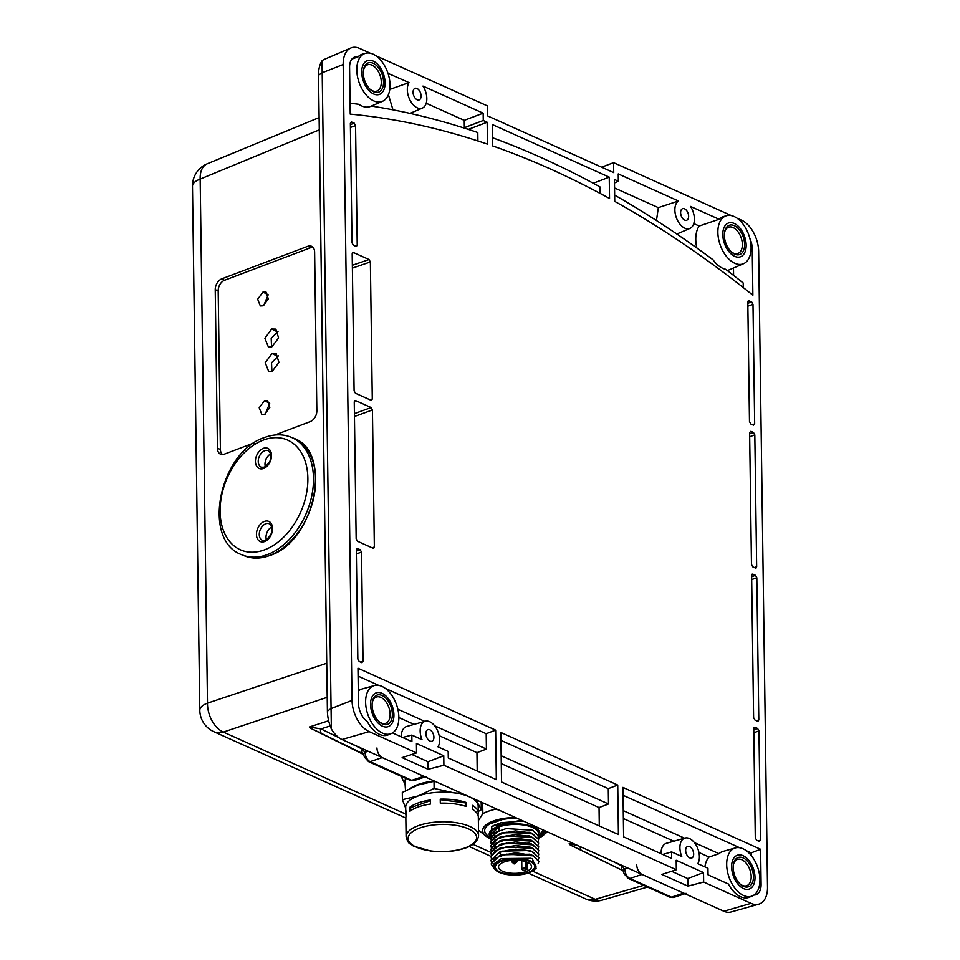 <?xml version="1.0" encoding="UTF-8"?>
<svg xmlns="http://www.w3.org/2000/svg" width="960" height="960" viewBox="0 0 960 960"><rect width="100%" height="100%" fill="white"/><g stroke="black" fill="none" stroke-linecap="round" stroke-linejoin="round"><path stroke-width="1.44" d="M326.736 663.24L319.284 129.876L200.172 179.088A23.892 14.52 -112.5 0 1 207.252 163.788A23.892 23.892 0 0 0 192.492 186.204A23.892 9.492 -0.8 0 1 200.172 179.088L207.492 703.152L326.736 663.24M636.72 864.792A7.968 4.74 70.5 0 0 642.024 874.428L683.58 893.124A7.968 4.74 70.5 0 0 686.076 893.34M376.956 747.96A7.968 4.74 70.5 0 0 382.26 757.608L423.816 776.292A7.968 4.74 70.5 0 0 426.312 776.52M350.028 743.1L362.424 749.172A3.984 2.892 116.1 0 0 363.3 753.876L363.384 753.924M363.312 753.888L321.888 733.632A3.984 2.892 -63.9 0 1 320.988 728.904L309.348 726.984L310.488 728.184L363.6 754.536M368.052 751.212L364.812 752.4A3.984 2.16 -14.2 0 0 363.6 754.512L364.416 757.068L365.928 756.66L364.812 752.4L362.424 749.172M311.868 727.68L311.568 728.688L310.488 728.184M577.5 845.412L569.1 843.816L570.24 845.004L623.064 870.72L624.18 873.888L625.692 873.492L624.576 869.232L622.188 866.004A3.984 2.892 116.1 0 0 623.052 870.708L623.148 870.756M571.632 844.512L571.32 845.508L570.24 845.004M401.076 776.244L405.084 784.26M405.564 778.272L404.868 781.308L405.54 790.644M269.7 403.356L265.212 414.108M278.364 355.884L271.536 362.82L271.896 371.376M278.028 331.404L271.2 338.328L271.548 346.884M268.188 294.816L263.688 305.568M262.92 292.116L257.676 299.244L260.34 305.94L263.112 305.82L268.296 299.016L266.148 292.2L262.92 292.116L268.14 294.672M313.08 247.428A8.76 5.94 -67.3 0 0 310.524 247.74L224.52 280.296A8.76 5.94 -67.3 0 0 218.196 290.772L220.404 449.376A8.76 5.94 -67.3 0 0 222.612 454.536M264.432 400.656L259.2 407.784L261.864 414.48L264.624 414.36L269.808 407.556L267.66 400.74L264.432 400.656L269.664 403.212M272.016 353.52L265.236 362.736L268.68 371.388L272.268 371.244L278.964 362.436L276.192 353.616L272.016 353.52L277.428 356.16M271.68 329.028L264.9 338.256L268.344 346.908L271.92 346.752L278.616 337.956L275.844 329.136L271.68 329.028L277.08 331.68M274.872 435.012L310.272 421.608A9.108 6.168 -67.3 0 0 316.848 410.724L314.628 252.12A9.108 6.168 -67.3 0 0 311.904 246.468A9.108 6.168 -67.3 0 0 307.824 246.288L221.808 278.844A9.108 6.168 -67.3 0 0 215.232 289.74L217.452 448.344A9.108 6.168 -67.3 0 0 221.1 454.38A9.108 6.168 -67.3 0 0 224.256 454.176L254.268 442.812M192.492 186.204L199.8 710.268A23.892 9.492 -0.8 0 1 207.492 703.152A23.892 15.108 -108.5 0 0 223.368 732.072L327.204 697.32M199.8 710.268A23.892 23.892 0 0 0 213.9 731.724A23.892 16.704 -65.8 0 0 223.368 732.072L405.792 814.116M528.192 873.084L585.78 898.98A23.892 16.704 -65.8 0 0 595.26 899.328L532.488 871.104M571.32 845.508L581.652 850.464A3.984 2.892 -63.9 0 1 580.404 846.72M375.924 55.752L487.548 105.96L487.68 115.944L613.728 172.632L613.596 162.648L731.328 215.592M736.992 218.148L741.492 220.164A25.776 15.324 70.5 0 1 758.64 251.376L767.508 887.256A25.776 15.324 70.5 0 1 758.724 904.176A25.776 15.324 70.5 0 1 751.032 903.348L703.656 882.048L703.524 872.568L676.188 860.28L676.32 869.748L443.892 765.216L443.76 755.748L416.424 743.448L416.556 752.916L369.18 731.616A25.776 15.324 70.5 0 1 352.044 700.404L343.164 64.524A25.776 15.324 70.5 0 1 350.832 48A25.776 15.324 70.5 0 1 359.64 48.432L370.248 53.208M501.528 781.956L618.42 834.528L617.736 785.04L500.844 732.456L501.528 781.956M609.24 177.144L492.348 124.56L492.648 145.932A1254.444 746.16 70.5 0 1 609.54 198.504L609.24 177.144L593.232 183.228M433.908 737.22A6.144 3.66 -109.5 0 1 431.988 741.192A6.144 3.66 -109.5 0 1 427.968 739.416A6.144 3.66 -109.5 0 1 425.892 733.62A6.144 3.66 -109.5 0 1 427.896 729.612A6.144 3.66 -109.5 0 1 433.908 737.22M693.672 854.052A6.144 3.66 -109.5 0 1 691.752 858.024A6.144 3.66 -109.5 0 1 687.732 856.236A6.144 3.66 -109.5 0 1 685.656 850.44A6.144 3.66 -109.5 0 1 687.66 846.432A6.144 3.66 -109.5 0 1 693.672 854.052M688.632 216.264A6.144 3.66 -109.5 0 1 686.712 220.236A6.144 3.66 -109.5 0 1 682.704 218.46A6.144 3.66 -109.5 0 1 680.616 212.664A6.144 3.66 -109.5 0 1 682.62 208.656A6.144 3.66 -109.5 0 1 688.632 216.264M421.08 95.928A6.144 3.66 -109.5 0 1 419.16 99.912A6.144 3.66 -109.5 0 1 415.14 98.124A6.144 3.66 -109.5 0 1 413.064 92.328A6.144 3.66 -109.5 0 1 415.068 88.32A6.144 3.66 -109.5 0 1 421.08 95.928M354.78 400.536L355.524 400.548L354.252 401.796L356.16 538.836L357.492 541.248L373.08 548.256L374.352 547.02L372.432 409.968L371.112 407.556L355.524 400.548L354.384 400.992M373.74 548.304L373.08 548.256M371.508 400.344L372.288 399.012L370.368 261.96L369.048 259.548L353.46 252.54L352.332 252.96M371.004 400.248L355.428 393.24L354.096 390.828L352.188 253.788L353.46 252.54L352.728 252.528M356.616 246.456L355.956 246.408L357.228 245.16L355.56 125.592L350.424 127.452M355.956 246.408L353.352 245.232L352.032 242.82L350.364 123.252L351.636 122.016L354.228 123.18L355.56 125.592M754.344 727.26L755.028 727.308L753.756 728.544L755.28 837.816L756.6 840.228L759.204 841.392L760.476 840.156L758.952 730.884L757.62 728.472L755.028 727.308L753.888 727.74M748.332 300.756L751.668 301.932L752.988 304.344L754.668 423.912L753.396 425.148L750.792 423.984L749.472 421.572L747.804 302.004L749.076 300.768L747.936 301.2M758.016 721.26L758.796 719.916L756.816 577.728L755.484 575.316L752.892 574.152L751.752 574.596M757.524 721.164L754.92 720L753.6 717.588L751.62 575.388L752.892 574.152L752.148 574.14M356.856 548.544L357.588 548.556L356.316 549.804L357.84 659.064L359.172 661.476L361.764 662.652L363.036 661.404L361.512 552.132L360.192 549.72L357.588 548.556L356.472 548.964M755.388 568.008L752.784 566.844L751.464 564.432L749.616 432.54L750.9 431.292L753.492 432.456L754.812 434.868L756.66 566.772L755.388 568.008L756.036 568.068M365.472 53.316A25.476 15.156 70.5 0 0 356.784 70.044A25.476 15.156 70.5 0 0 365.616 94.308A25.476 15.156 70.5 0 0 382.452 101.316A25.476 15.156 70.5 0 0 390.024 84.984A25.476 15.156 70.5 0 0 365.472 53.316L362.388 54.18A25.692 15.276 70.5 0 0 358.02 56.88A15.924 9.48 70.5 0 0 354.324 57.192A15.924 9.48 70.5 0 0 349.584 67.404L350.232 114.12A1254.444 746.16 70.5 0 1 487.464 144.144L487.152 122.232L483.264 120.48L483.156 113.172L422.964 86.088A14.928 8.88 70.5 0 1 422.364 108.084L410.004 113.388M388.008 73.368L409.02 82.608A14.928 8.88 70.5 0 0 410.1 100.308A14.928 8.88 70.5 0 0 422.364 108.084M726.54 215.712A25.476 15.156 70.5 0 0 717.864 232.428A25.476 15.156 70.5 0 0 726.684 256.704A25.476 15.156 70.5 0 0 743.52 263.712A25.476 15.156 70.5 0 0 751.092 247.38A25.476 15.156 70.5 0 0 726.54 215.712L723.456 216.576A25.692 15.276 70.5 0 0 719.088 219.276L690.516 206.424A14.928 8.88 70.5 0 1 689.928 228.42L676.836 234.036M749.856 238.44A15.924 9.48 70.5 0 1 752.22 248.496L752.868 295.212A1254.444 746.16 70.5 0 0 614.748 201.384L614.436 179.472L618.336 181.224L618.24 173.916L678.432 200.988A14.928 8.88 70.5 0 0 676.764 218.748A14.928 8.88 70.5 0 0 689.928 228.42M753.96 895.044A15.924 9.48 70.5 0 0 755.664 894.828A15.924 9.48 70.5 0 0 761.088 884.376L760.608 849.288L622.932 787.368L623.616 836.856L671.676 858.48L671.58 851.892L681.768 856.476A14.928 8.88 70.5 0 1 685.008 838.056A14.928 8.88 70.5 0 1 696.852 846.504A14.928 8.88 70.5 0 1 697.764 863.676L707.952 868.248L708.048 874.836L728.364 883.968A25.692 15.276 70.5 0 0 749.4 897.204L752.352 895.944A25.476 15.156 70.5 0 0 759.924 879.612A25.476 15.156 70.5 0 0 735.372 847.932A25.476 15.156 70.5 0 0 726.684 864.66A25.476 15.156 70.5 0 0 735.516 888.936A25.476 15.156 70.5 0 0 752.352 895.944M477.204 771.012L476.952 752.664L486.408 749.076L486.192 733.716L495.648 730.128L357.972 668.208L358.464 703.284A15.924 9.48 70.5 0 0 367.296 721.584A25.692 15.276 70.5 0 0 388.332 734.808L391.272 733.548A25.476 15.156 70.5 0 0 398.856 717.216A25.476 15.156 70.5 0 0 374.304 685.548A25.476 15.156 70.5 0 0 365.616 702.264A25.476 15.156 70.5 0 0 374.448 726.54A25.476 15.156 70.5 0 0 391.272 733.548M392.496 732.912L411.912 741.648L411.828 735.072L422.016 739.656A14.928 8.88 70.5 0 1 425.244 721.236L406.752 726.444A16.188 9.624 -109.5 0 0 401.232 736.836M495.648 730.128L496.332 779.616L448.284 758.004L448.188 751.428L438 746.844A14.928 8.88 70.5 0 0 437.088 729.672A14.928 8.88 70.5 0 0 425.244 721.236M613.596 162.648L601.632 167.196M416.556 752.916L402.132 757.608L428.112 769.284L428.004 761.736L411.828 754.452M676.32 869.748L661.896 874.428L687.876 886.116L687.768 878.556L671.592 871.284M443.892 765.216L428.112 769.284M703.656 882.048L687.876 886.116M758.724 904.176L730.98 912A23.892 14.208 -109.5 0 1 723.84 911.232L342 739.5A23.892 14.208 -109.5 0 1 331.356 728.952A29.868 17.76 -109.5 0 1 327.408 711.144L318.528 75.264A29.868 17.76 -109.5 0 1 322.032 60.804A23.892 14.208 -109.5 0 1 324.336 59.364L350.832 48M443.76 755.748L428.004 761.736M703.524 872.568L687.768 878.556M731.616 866.88A17.916 10.656 70.5 0 0 749.28 889.032A17.916 10.656 70.5 0 0 754.992 877.392A17.916 10.656 70.5 0 0 737.328 855.24A17.916 10.656 70.5 0 0 731.616 866.88A17.916 10.656 -109.5 0 1 737.328 855.24A17.916 10.656 -109.5 0 1 754.992 877.392A17.916 10.656 -109.5 0 1 749.28 889.032A17.916 10.656 -109.5 0 1 731.616 866.88M361.716 72.252A17.916 10.656 70.5 0 0 379.38 94.416A17.916 10.656 70.5 0 0 385.092 82.776A17.916 10.656 70.5 0 0 367.428 60.624A17.916 10.656 70.5 0 0 361.716 72.252A17.916 10.656 -109.5 0 1 367.428 60.624A17.916 10.656 -109.5 0 1 385.092 82.776A17.916 10.656 -109.5 0 1 379.38 94.416A17.916 10.656 -109.5 0 1 361.716 72.252M722.784 234.648A17.916 10.656 70.5 0 0 740.448 256.8A17.916 10.656 70.5 0 0 746.16 245.16A17.916 10.656 70.5 0 0 728.496 223.008A17.916 10.656 70.5 0 0 722.784 234.648A17.916 10.656 -109.5 0 1 728.496 223.008A17.916 10.656 -109.5 0 1 746.16 245.16A17.916 10.656 -109.5 0 1 740.448 256.8A17.916 10.656 -109.5 0 1 722.784 234.648M370.548 704.484A17.916 10.656 70.5 0 0 388.212 726.636A17.916 10.656 70.5 0 0 393.924 714.996A17.916 10.656 70.5 0 0 376.26 692.844A17.916 10.656 70.5 0 0 370.548 704.484A17.916 10.656 -109.5 0 1 376.26 692.844A17.916 10.656 -109.5 0 1 393.924 714.996A17.916 10.656 -109.5 0 1 388.212 726.636A17.916 10.656 -109.5 0 1 370.548 704.484M351.936 59.04L358.02 56.88M382.452 101.316L370.668 106.368A26.316 15.648 -109.5 0 1 358.776 104.292A1270.38 755.64 70.5 0 0 350.088 103.224M409.02 82.608L389.472 89.52M392.976 109.836L388.416 94.644M483.156 113.172L464.244 120.348L426.204 103.236M483.264 120.48L464.352 127.668L464.244 120.348M618.336 181.224L614.496 182.988M468.324 129.384L487.152 122.232M467.844 129.24L464.352 127.668M751.188 855.444L751.152 852.888L746.256 850.68M739.704 847.74L623.04 795.264M694.416 842.628L719.028 853.704A26.316 15.648 -109.5 0 1 723.036 851.412L735.372 847.932M684.552 838.188L623.256 810.624M743.256 287.58L743.196 283.008A1270.38 755.64 70.5 0 0 725.628 269.28A26.316 15.648 -109.5 0 1 712.992 259.752A1270.38 755.64 70.5 0 0 614.664 195.108M599.292 825.924L599.04 807.576L608.496 803.988L608.28 788.628L500.952 740.352M608.496 803.988L501.168 755.712M599.964 193.32L599.88 186.828A1270.38 755.64 70.5 0 0 492.54 137.76M486.408 749.076L434.652 725.796M424.788 721.368L397.86 709.248M358.296 691.02A26.316 15.648 -109.5 0 1 361.968 689.016L374.304 685.548M486.192 733.716L385.188 688.296M378.636 685.344L358.08 676.104M477.912 140.976L477.792 132.54A1270.38 755.64 70.5 0 0 371.352 106.08M608.28 788.628L617.736 785.04M760.608 849.288L751.152 852.888M696.852 247.992A26.94 16.02 -109.5 0 1 699.216 226.032L693.756 223.572M733.584 275.424L733.476 268.02M704.892 866.88A26.94 16.02 -109.5 0 1 709.02 857.04L698.94 852.504M673.824 841.212L623.364 818.52M660.996 853.668A16.188 9.624 -109.5 0 1 666.504 843.276L685.008 838.056M656.46 220.548L658.332 207.636L614.556 187.956M599.04 807.576L501.276 763.608M476.952 752.664L439.176 735.684M414.06 724.38L398.856 717.552M719.088 219.276L699.216 226.032M678.432 200.988L658.332 207.636M719.028 853.704L709.02 857.04M411.828 735.072L402.588 737.448M671.58 851.892L662.748 854.46M322.032 60.804L331.356 728.952M724.344 235.356A15.528 9.24 -109.5 0 1 724.548 232.332A15.528 9.24 -109.5 0 1 735.396 226.248A15.528 9.24 -109.5 0 1 744.612 244.464A15.528 9.24 -109.5 0 1 731.52 252.036A15.528 9.24 -109.5 0 1 724.344 235.356M724.464 232.968A13.944 8.292 -109.5 0 1 728.628 227.196A13.944 8.292 -109.5 0 1 742.356 244.428A13.944 8.292 -109.5 0 1 737.916 253.476A13.944 8.292 -109.5 0 1 731.052 251.604M733.176 867.576A15.528 9.24 -109.5 0 1 733.38 864.564A15.528 9.24 -109.5 0 1 744.228 858.468A15.528 9.24 -109.5 0 1 753.432 876.684A15.528 9.24 -109.5 0 1 740.34 884.256A15.528 9.24 -109.5 0 1 733.176 867.576M733.296 865.188A13.944 8.292 -109.5 0 1 737.448 859.416A13.944 8.292 -109.5 0 1 751.188 876.648A13.944 8.292 -109.5 0 1 746.748 885.696A13.944 8.292 -109.5 0 1 739.884 883.824M372.108 705.18A15.528 9.24 -109.5 0 1 372.312 702.168A15.528 9.24 -109.5 0 1 383.16 696.072A15.528 9.24 -109.5 0 1 392.364 714.3A15.528 9.24 -109.5 0 1 379.272 721.872A15.528 9.24 -109.5 0 1 372.108 705.18M372.228 702.792A13.944 8.292 -109.5 0 1 376.38 697.032A13.944 8.292 -109.5 0 1 390.12 714.252A13.944 8.292 -109.5 0 1 385.68 723.312A13.944 8.292 -109.5 0 1 378.816 721.44M363.276 72.96A15.528 9.24 -109.5 0 1 363.48 69.948A15.528 9.24 -109.5 0 1 374.328 63.852A15.528 9.24 -109.5 0 1 383.544 82.068A15.528 9.24 -109.5 0 1 370.44 89.64A15.528 9.24 -109.5 0 1 363.276 72.96M363.396 70.572A13.944 8.292 -109.5 0 1 367.548 64.8A13.944 8.292 -109.5 0 1 381.288 82.032A13.944 8.292 -109.5 0 1 376.848 91.08A13.944 8.292 -109.5 0 1 369.984 89.208M529.98 861.504A19.716 7.824 -0.8 0 1 534.684 865.908A19.716 7.824 -0.8 0 1 522.648 873.912A19.716 7.824 -0.8 0 1 500.1 872.064A19.716 7.824 179.2 0 1 495.384 866.46A19.716 7.824 179.2 0 1 508.848 859.428A19.716 7.824 179.2 0 1 529.98 861.504M532.812 870.864L533.964 870.096A20.904 8.304 179.2 0 0 530.892 861.18A20.904 8.304 179.2 0 0 503.556 859.98A20.904 8.304 179.2 0 0 496.248 870.636A20.904 8.304 179.2 0 0 531.648 871.632L532.812 870.864M491.4 861.948L491.052 860.316L499.356 852.468C511.2 848.688 522.42 848.58 533.04 852.156L538.812 857.82L538.428 859.464M496.248 870.636L493.572 864.132L501.036 858.816L530.844 858.276L501.684 858.588M530.844 858.276L532.356 858.84L536.112 868.26L532.428 871.14M494.376 868.968L491.112 863.964L495.312 858.132L506.532 854.148L533.088 855.816L538.86 861.468L538.092 863.784M538.116 837.54L538.476 833.556A23.892 9.492 -0.8 0 0 532.692 827.496A23.892 9.492 179.2 0 0 498.996 826.884L499.044 830.172L490.752 838.2M491.088 840.024L490.752 838.38L494.952 832.548L506.172 828.564L532.728 830.232L538.512 835.896M538.548 839.364L531.204 832.932L515.58 830.904L499.572 833.652L490.8 841.86M491.148 843.684L490.8 842.04L495.012 836.208L506.232 832.224L532.776 833.88L538.56 839.544L538.176 841.2M538.608 843.024L531.276 836.592L515.652 834.564L499.632 837.3L490.848 845.508M491.196 847.332L490.848 845.7L495.06 839.856L506.292 835.872L532.836 837.54L538.608 843.204L538.224 844.848M491.244 850.992L490.908 849.348L495.108 843.516L506.328 839.532L532.884 841.2L538.656 846.852L538.272 848.508M538.656 846.672L531.312 840.24L515.688 838.212L499.68 840.96L490.908 849.168M538.704 850.332L531.36 843.9L515.736 841.872L499.728 844.608L490.956 852.816M491.292 854.64L490.956 853.008L495.156 847.164L506.388 843.192L532.932 844.848L538.716 850.512L538.32 852.156M538.812 857.64L531.468 851.208L515.856 849.18L499.836 851.916L491.052 860.124M538.752 853.98L531.42 847.56L515.796 845.52L499.776 848.268L491.004 856.476M491.352 858.3L491.004 856.656L495.216 850.824L506.436 846.84L532.98 848.508L538.764 854.16L538.38 855.816M538.86 861.288L533.088 855.444L515.892 852.84L499.404 855.756L491.112 863.964M529.272 832.284L501.612 832.896L499.572 833.652M531.276 836.592L529.212 835.896L501.672 836.544L499.632 837.3M531.312 840.24L529.248 839.556L501.72 840.204L499.68 840.96M490.704 834.468A23.892 9.492 -0.8 0 1 490.692 834.228A23.892 9.492 -0.8 0 1 498.996 826.884L490.704 834.732L491.04 836.376M531.36 843.9L529.296 843.204L501.768 843.864L499.728 844.608M529.488 846.912L501.672 847.572M531.468 851.208L529.404 850.512L501.876 851.16L499.836 851.916M529.584 854.22L501.924 854.82L499.872 855.576M538.236 837.276A25.392 10.08 179.2 0 0 533.82 827.088A25.392 10.08 179.2 0 0 501.72 825.348A25.392 10.08 179.2 0 0 490.752 837.648M538.2 837.372L540.504 835.404L542.904 829.848M502.56 819.48L489.468 824.04M493.728 825.48L501.108 822.708L491.796 826.644L490.752 837.768M523.296 821.04L501.108 822.708M521.436 820.2L492.72 826.008M482.616 802.74L481.32 804.24M495.168 808.38L495.18 809.28A39.828 15.816 179.2 0 0 488.448 811.212A39.828 15.816 179.2 0 0 482.832 813.636L482.676 802.764M515.532 817.548A31.86 12.648 179.2 0 0 493.752 820.86A31.86 12.648 179.2 0 0 485.892 836.076L478.5 830.124M478.368 820.608L482.832 813.636M485.892 836.076A31.86 12.648 179.2 0 0 490.788 838.92M495.18 809.28L498.336 809.808M538.428 838.296A31.86 12.648 179.2 0 0 543.324 835.272A31.86 12.648 179.2 0 0 546.168 831.324M490.392 837.468A29.868 11.856 -0.8 0 1 487.536 825.444A29.868 11.856 -0.8 0 1 495.048 821.436A29.868 11.856 -0.8 0 1 517.344 818.364M544.356 830.508A29.868 11.856 -0.8 0 1 538.884 836.784M516.576 858.6A20.604 8.184 179.2 0 0 494.436 867.072A20.604 8.184 179.2 0 0 513.504 874.968A20.604 8.184 -0.8 0 0 535.644 866.496A20.604 8.184 -0.8 0 0 516.576 858.6M516.276 860.22A16.524 6.564 179.2 0 0 498.516 867.012A16.524 6.564 179.2 0 0 513.804 873.348A16.524 6.564 -0.8 0 0 531.564 866.556A16.524 6.564 -0.8 0 0 516.276 860.22M523.872 870.396A16.524 6.564 179.2 0 0 527.496 869.112L526.044 868.464A2.388 0.948 179.2 0 0 523.404 868.224A2.388 0.948 179.2 0 0 521.844 869.136A2.388 0.948 179.2 0 0 522.432 869.748L523.872 870.396M527.4 862.284L527.496 869.112M478.236 811.476L481.392 809.712L481.152 802.08M434.724 781.2L418.128 784.968L402.3 792.444L402.408 799.668L405.708 808.32M481.392 809.712L475.896 799.716M477.924 815.004A36.24 14.388 179.2 0 0 478.26 812.988L478.164 806.052A36.24 14.388 179.2 0 0 477.528 803.46A36.24 14.388 179.2 0 0 453.888 792.828L434.112 788.448L418.284 795.924A36.24 14.388 179.2 0 0 405.684 807.072L405.792 813.996A36.24 14.388 179.2 0 0 406.176 816.012M462.156 793.536L453.888 792.828A36.24 14.388 179.2 0 0 418.284 795.924L402.408 799.668M430.44 799.992A36.24 14.388 179.2 0 0 418.38 802.86A36.24 14.388 179.2 0 0 409.788 807.3L409.848 811.32A36.24 14.388 179.2 0 1 418.44 806.892A36.24 14.388 179.2 0 1 430.5 804.024L430.44 799.992M466.032 806.436A36.24 14.388 179.2 0 0 440.304 803.172L440.244 799.14A36.24 14.388 179.2 0 1 465.972 802.416L466.032 806.436M478.572 835.656A36.24 14.388 179.2 0 0 457.356 822.888A36.24 14.388 179.2 0 0 418.704 825.528A36.24 14.388 179.2 0 0 406.104 836.664C408.516 845.388 410.124 843.024 413.208 845.976L430.896 851.124C443.496 852.54 454.98 851.52 465.348 848.088C473.436 845.316 477.84 841.164 478.572 835.656L478.32 817.02A36.24 14.388 179.2 0 0 472.536 809.364L472.476 805.344A36.24 14.388 179.2 0 1 478.26 812.988M473.28 809.844L472.524 808.248M465.576 806.292L465.54 802.908L440.256 799.692M405.792 813.996A36.24 14.388 179.2 0 1 406.5 811.08L406.548 815.1A36.24 14.388 179.2 0 0 405.84 818.028L213.9 731.724M434.112 788.448L434.016 781.236M430.452 800.676L410.652 807.684L410.7 810.696M409.788 807.3L410.652 807.684M271.656 527.028A8.964 6.072 -67.3 0 0 266.352 539.712M270.636 453.936A8.964 6.072 -67.3 0 0 265.332 466.62M330.18 725.94L320.988 728.904L338.88 737.652M423.816 776.292L411.696 780.324L370.128 761.64A7.68 4.572 -109.5 0 1 365.928 756.66M425.16 776.892L414.096 780.54A7.68 4.572 -109.5 0 1 411.696 780.324A3.984 2.784 -65.8 0 1 410.04 780.276L368.496 761.592A3.984 2.784 -65.8 0 0 370.128 761.64L382.26 757.608M309.348 726.984L328.644 720.756M490.956 852.42L472.992 844.344M585.78 898.98A23.892 23.892 0 0 0 602.22 900.144A23.892 13.944 -106.1 0 1 595.26 899.328L643.656 885.348M569.1 843.816L571.92 842.904M434.376 781.044A35.88 14.256 179.2 0 0 418.356 784.38A35.88 14.256 179.2 0 0 411.192 787.8M215.232 289.74L218.196 290.772M217.452 448.344L220.404 449.376M221.808 278.844L224.52 280.296M307.824 246.288L310.524 247.74M627.816 868.044L624.576 869.232A3.984 2.16 -14.2 0 0 623.364 871.344M609.78 859.932L622.188 866.004M642.024 874.428L629.892 878.46A7.68 4.572 -109.5 0 1 625.692 873.492M628.236 878.412A3.984 2.784 -65.8 0 0 629.892 878.46L671.448 897.156A3.984 2.784 -65.8 0 1 669.828 897.12L628.26 878.424L624.18 873.888M683.58 893.124L671.448 897.156A7.68 4.572 -109.5 0 0 673.86 897.372L684.924 893.724M723.84 911.232L751.032 903.348M342 739.5L369.18 731.616M752.22 248.496L751.08 248.856M761.088 884.376L759.54 884.868M318.528 75.264L321.852 72.864L343.164 64.524M352.044 700.404L330.732 708.744L327.408 711.144M352.38 268.116L370.368 261.96M372.288 399.012L369.924 399.768M374.352 547.02L372.06 547.8M354.456 416.496L372.432 409.968M352.344 265.26L369.048 259.548M354.42 413.616L371.112 407.556M752.988 304.344L747.852 306.204M751.668 301.932L747.816 303.324M754.668 423.912L752.304 424.668M760.476 840.156L758.124 840.912M753.816 732.744L758.952 730.884M749.676 436.74L754.812 434.868M756.66 566.772L754.308 567.528M758.796 719.916L756.444 720.672M751.68 579.588L756.816 577.728M753.768 729.876L757.62 728.472M751.632 576.72L755.484 575.316M749.64 433.86L753.492 432.456M356.34 551.04L360.192 549.72M356.376 553.896L361.512 552.132M363.036 661.404L360.684 662.16M357.228 245.16L354.936 245.94M354.228 123.18L350.376 124.584M499.356 852.468L501.396 855.012L500.412 855.384M512.976 861.6A1.992 0.792 179.2 0 0 512.184 862.248L514.116 863.928L515.4 863.592M514.008 863.436L514.668 863.616M516.96 861.888A1.992 0.792 179.2 0 0 515.124 861.132A1.992 0.792 179.2 0 0 512.988 861.948L514.908 863.628L516.96 861.888L516.948 860.244M526.044 868.464L525.96 861.732M464.7 848.04A34.248 13.596 179.2 0 0 468.324 828.816A34.248 13.596 179.2 0 0 420.024 827.94A34.248 13.596 179.2 0 0 416.412 847.164A34.248 13.596 179.2 0 0 464.7 848.04M263.22 440.124A59.736 40.488 112.7 0 1 307.872 478.332A59.736 40.488 112.7 0 1 264.756 549.756A59.736 40.488 112.7 0 1 220.104 511.548A59.736 40.488 112.7 0 1 263.22 440.124M264.36 521.436A10.956 7.428 112.7 0 1 272.544 528.444A10.956 7.428 112.7 0 1 264.636 541.536A10.956 7.428 112.7 0 1 256.452 534.528A10.956 7.428 112.7 0 1 264.36 521.436M263.34 448.344A10.956 7.428 112.7 0 1 271.524 455.352A10.956 7.428 112.7 0 1 263.616 468.444A10.956 7.428 112.7 0 1 255.432 461.436A10.956 7.428 112.7 0 1 263.34 448.344M291.288 437.292A63.72 43.188 112.7 0 1 311.832 495.528A63.72 43.188 112.7 0 1 267.504 554.544A63.72 43.188 112.7 0 1 242.088 554.856L244.26 555.756A63.72 43.188 112.7 0 0 269.664 555.444A63.72 43.188 112.7 0 0 313.992 496.428A63.72 43.188 112.7 0 0 293.448 438.192L291.288 437.292C282.888 433.908 273.972 433.992 264.516 437.532C219.432 451.74 200.964 540.528 242.088 554.856M265.728 523.824A8.964 6.072 112.7 0 1 269.304 523.788C271.956 525.576 275.292 533.256 265.284 540.24L262.392 540.312A8.964 6.072 112.7 0 1 259.5 532.128A8.964 6.072 112.7 0 1 265.728 523.824M261.372 467.232A8.964 6.072 112.7 0 1 258.48 459.036A8.964 6.072 112.7 0 1 264.708 450.732A8.964 6.072 112.7 0 1 268.284 450.696C270.936 452.484 274.272 460.164 264.264 467.148L261.372 467.232M414.096 780.54L410.064 780.288M364.416 757.068L368.496 761.592M491.004 856.356L469.152 846.528M602.22 900.144L647.484 887.064M319.116 117.576L207.252 163.788M673.86 897.372L669.828 897.12M581.652 850.464L623.076 870.72M321.888 733.632L311.568 728.688M743.52 263.712L727.392 270.624M529.152 832.248L531.204 832.932M531.42 847.56L529.356 846.864M499.776 848.268L501.828 847.512M531.516 854.868L529.452 854.172M501.036 858.828L502.008 858.468M491.796 826.644L492.84 825.936M543.324 835.272L547.344 831.852M512.16 860.352L512.184 862.248M512.964 860.292L512.988 861.948M521.844 869.136L521.736 860.7M405.84 818.028L406.104 836.664M293.448 438.192C333.372 451.224 315 541.584 269.94 555.456C260.736 558.876 252.168 558.984 244.26 555.756"/></g></svg>
